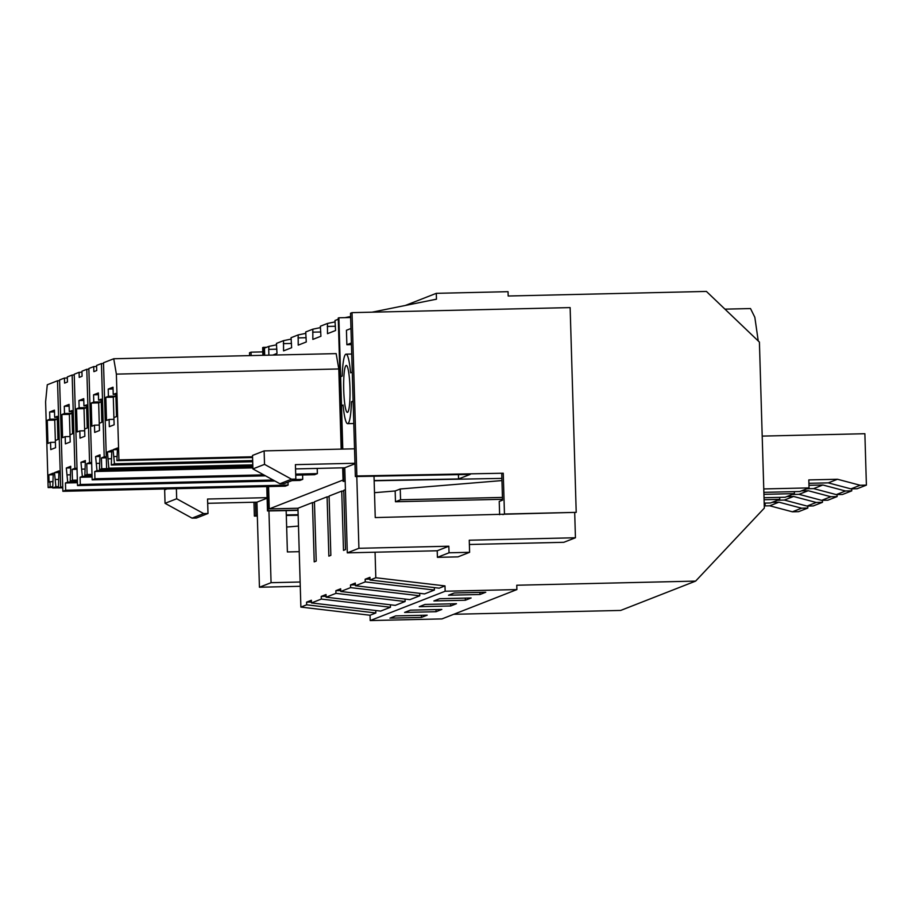 <?xml version="1.0" encoding="UTF-8"?>
<svg xmlns="http://www.w3.org/2000/svg" width="912" height="912" viewBox="0 0 912 912"><rect width="100%" height="100%" fill="white"/><g stroke="black" fill="none" stroke-linecap="round" stroke-linejoin="round"><path stroke-width="1.37" d="M453.743 614.289L620.684 610.436L695.628 581.104L516.762 585.23L516.899 589.574L445.147 591.238L444.988 585.903L375.812 577.741L375.06 552.205M516.899 589.574L441.955 618.906L370.204 620.57L370.044 615.247L300.88 607.084L297.95 508.246L312.451 502.569L314.207 561.86L316.213 561.074L314.446 501.782L327.089 496.835L329.118 496.789M272.813 355.076L276.997 353.446L276.427 343.425L283.529 340.643L291.247 339.07M695.628 581.104L764.336 508.087L759.411 342.091L706.412 291.43L508.178 296.012L508.052 291.68L436.301 293.333L405.304 305.474M311.471 602.935L321.309 599.081L390.473 607.244L380.635 611.097L311.471 602.935L311.391 600.267L306.58 602.148L311.437 602.034M50.16 486.78L48.142 487.567L45.6 401.816L47.276 384.773L57.513 380.771L60.671 487.054L58.459 487.92L58.927 470.911L54.503 472.644L55.894 486.723L52.725 487.966L53.261 473.134L48.838 474.867L49.054 482.095L50.012 481.718L50.16 486.78L52.691 486.723M49.647 412.007L49.864 419.235L47.264 420.25L47.948 443.392L50.548 442.377L55.404 442.263L54.731 420.079L57.319 419.064L57.274 417.297L54.663 417.354L54.446 410.126L49.647 412.007L54.503 411.893M50.548 442.377L50.764 449.605L55.564 447.724L55.347 440.496L57.946 439.481L57.262 416.339L54.663 417.354M47.264 420.25L54.731 420.079M49.864 419.235L57.319 419.064M53.306 474.753L48.838 474.867M52.543 481.661L50.012 481.718M52.714 487.464L48.142 487.567M59.588 380.714L57.513 380.771M62.746 487.008L60.671 487.054M62.768 487.817L58.459 487.92M58.972 472.541L54.503 472.644M58.208 479.438L55.678 479.495M58.425 486.666L55.894 486.723M58.459 487.84L52.725 487.966M264.685 355.27L264.469 348.11L268.892 346.378L268.709 349.376L276.872 349.182M268.709 349.376L268.88 355.167M268.892 346.378L276.598 344.804M370.044 615.247L375.835 612.978L306.66 604.816L306.58 602.148M375.835 612.978L375.755 610.527M300.88 607.084L306.66 604.816M421.424 617.424L389.948 618.154L395.705 615.896L427.192 615.178L421.424 617.424L421.367 615.304M312.451 502.569L314.469 502.523M372.096 312.178L436.472 299.182L436.301 293.333M297.95 508.246L269.245 508.907L343.049 480.02M283.529 340.643L283.564 350.869L291.635 347.711L291.065 337.702L298.178 334.921L298.213 345.135L306.272 341.977L305.714 331.968L309.259 330.577L312.816 329.186L312.85 339.401L320.921 336.243L320.351 326.234L327.454 323.452L327.488 333.678L335.559 330.52L334.989 320.5L338.272 319.223M269.245 508.907L268.584 486.552M302.602 474.981L302.727 479.347L299.934 480.43L291.965 480.624M287.998 482.174L288.089 485.081L285.296 486.164L62.871 491.306L59.565 379.962L64.433 378.058L64.581 383.12L67.442 382.003L67.294 376.941L72.151 375.037L74.921 468.312L72.139 469.395L72.458 480.248L70.201 481.126L70.737 466.294L66.314 468.016L67.705 482.106L65.447 482.984L65.664 490.223L62.871 491.306M317.216 468.415L317.365 473.613L314.583 474.707L295.727 475.141M341.168 449.114L338.797 368.972L336.163 353.617L113.738 358.758L116.371 374.114L118.913 459.865L116.896 460.651L117.5 447.986L113.077 449.719L114.467 463.798L111.298 465.04L111.823 450.209L107.411 451.93L108.859 468.187L106.647 469.053L103.501 362.771L113.738 358.758M327.089 496.835L328.856 556.126L330.851 555.34L329.095 496.048L341.738 491.101L343.756 491.055M341.738 491.101L343.493 550.392L344.497 550.004L345.488 549.605L343.733 490.325L345.42 489.664M321.309 599.081L321.229 596.414L326.029 594.533L326.108 597.2L335.947 593.359L335.867 590.68L340.666 588.799L340.746 591.478L350.584 587.624L350.504 584.957L355.315 583.076L355.395 585.743L365.233 581.89L365.153 579.223L370.01 579.109M444.988 585.903L439.208 588.172L370.033 580.009L369.953 577.342L365.153 579.223M370.033 580.009L375.812 577.741M370.204 620.57L445.147 591.238M355.395 585.743L424.559 593.906L434.397 590.053L434.329 587.602M340.746 591.478L409.921 599.64L419.759 595.787L419.68 593.324M326.108 597.2L395.272 605.363L405.11 601.521L405.042 599.059M390.473 607.244L390.404 604.793M419.235 606.697L424.992 604.439L456.479 603.71L450.71 605.967L419.235 606.697M436.073 611.701L441.83 609.444L410.354 610.174L404.586 612.431L436.073 611.701L436.004 609.581M465.359 600.233L433.873 600.962L439.641 598.705L471.116 597.976L465.359 600.233L465.291 598.112M479.997 594.499L485.765 592.241L454.279 592.971L448.51 595.228L479.997 594.499L479.929 592.378M724.937 309.145L750.508 308.552L754.828 317.273L758.248 340.985M434.397 590.053L365.233 581.89M350.607 316.51L345.032 317.638M327.271 326.439L335.434 326.257M327.454 323.452L335.171 321.879M115.892 396.139L113.293 397.153L105.838 397.324L108.425 396.31L115.892 396.139L115.835 394.372M113.293 397.153L113.954 419.338L109.109 419.452L106.522 420.466L105.838 397.324M108.425 396.31L108.209 389.082L113.065 388.968M108.209 389.082L113.02 387.201L113.225 394.429L115.858 394.372M109.109 419.452L109.326 426.679L114.137 424.798L113.92 417.571L116.508 416.556L115.824 393.414L113.225 394.429M116.77 456.513L114.251 456.57M252.658 460.606L114.467 463.798M252.692 461.768L111.298 465.04M111.88 451.828L107.411 451.93M111.104 458.736L108.585 458.793M252.784 464.858L108.859 468.187M252.806 465.679L106.647 469.053M338.797 368.972L116.371 374.114M252.544 456.775L118.913 459.865M252.567 457.516L116.896 460.651M117.545 449.616L113.077 449.719M501.885 478.39L374.148 480.772M298.178 334.921L305.885 333.336M321.229 596.414L326.086 596.3M64.285 406.273L64.501 413.501L61.902 414.515L62.597 437.657L65.185 436.643L70.042 436.529L69.369 414.344L71.968 413.33L71.911 411.563L69.301 411.62L69.095 404.392L64.285 406.273L69.141 406.159M65.185 436.643L65.402 443.87L70.201 441.989L69.996 434.762L72.584 433.747L71.9 410.605L69.301 411.62M61.902 414.515L69.369 414.344M64.501 413.501L71.968 413.33M70.783 467.913L66.314 468.016M70.019 474.821L67.488 474.878M77.406 481.878L67.705 482.106M77.429 482.71L65.447 482.984M288.089 485.081L65.664 490.223M67.317 377.99L64.433 378.058M74.237 374.98L72.151 375.037M77.007 468.255L74.921 468.312M77.03 469.281L72.139 469.395M77.36 480.134L72.458 480.248M77.383 480.966L70.201 481.126M283.347 343.642L291.509 343.448M405.11 601.521L335.947 593.359M312.816 329.186L320.522 327.602M335.867 590.68L340.723 590.566M80.085 477.261L80.302 484.489L77.52 485.583L74.214 374.228L79.082 372.324L79.23 377.386L82.08 376.268L81.932 371.207L86.8 369.303L89.57 462.578L86.777 463.661L87.096 474.514L84.839 475.391L85.375 460.56L80.951 462.293L82.342 476.372L80.085 477.261L92.078 476.976M79.834 430.909L80.039 438.148L84.85 436.267L84.634 429.028L87.233 428.013L86.537 404.882L83.95 405.897L83.733 398.658L78.934 400.539L79.139 407.778L76.551 408.793L77.235 431.923L79.834 430.909L84.691 430.795M79.139 407.778L86.606 407.607L86.549 405.829M86.606 407.607L84.007 408.622L84.668 430.795M76.551 408.793L84.007 408.622M78.934 400.539L83.79 400.436M83.95 405.897L86.572 405.829M85.42 462.19L80.951 462.293M84.656 469.087L82.126 469.144M92.044 476.144L82.342 476.372M302.727 479.347L294.747 479.53M273.133 480.031L80.302 484.489M274.922 481.012L77.52 485.583M81.966 372.256L79.082 372.324M88.874 369.257L86.8 369.303M91.645 462.532L89.57 462.578M91.679 463.558L86.777 463.661M91.998 474.4L87.096 474.514M92.021 475.232L84.839 475.391M297.996 337.907L306.147 337.714M450.71 605.967L450.653 603.847M419.759 595.787L350.584 587.624M350.504 584.957L355.361 584.843M94.734 471.527L94.939 478.754L92.158 479.849L88.852 368.494L93.719 366.59L93.868 371.651L96.729 370.534L96.569 365.473L101.437 363.569L104.207 456.844L101.426 457.938L101.745 468.779L99.488 469.669L100.012 454.826L95.6 456.559L96.991 470.638L94.734 471.527L252.875 467.867M94.472 425.174L94.688 432.413L99.488 430.532L99.271 423.305L101.87 422.279L101.186 399.148L98.587 400.163L98.371 392.935L93.571 394.816L93.788 402.044L91.189 403.058L91.873 426.2L94.472 425.174L99.328 425.072M93.788 402.044L101.243 401.873L101.198 400.106M101.243 401.873L98.656 402.887L99.305 425.072M91.189 403.058L98.656 402.887M93.571 394.816L98.428 394.702M98.587 400.163L101.209 400.106M100.069 456.456L95.6 456.559M99.294 463.353L96.775 463.41M252.852 467.035L96.991 470.638M317.365 473.613L295.693 474.115M263.705 474.856L94.939 478.754M265.506 475.836L92.158 479.849M96.604 366.521L93.719 366.59M103.523 363.523L101.437 363.569M106.282 456.798L104.207 456.844M106.316 457.824L101.426 457.938M106.636 468.665L101.745 468.779M252.818 466.123L99.488 469.669M312.634 332.173L320.796 331.991M262.884 355.304L262.656 347.62L263.306 347.369L263.534 355.292M267.433 486.575L268.151 510.697L267.501 510.948L266.783 486.598M298.007 510.378L267.501 510.948M251.131 355.577L251.039 352.169L262.781 351.895M257.332 516.032L254.368 516.089L255.884 515.497L255.485 502.204M255.884 515.497L257.321 515.474M286.288 514.927L298.133 514.699M298.156 515.269L286.311 515.485M251.039 352.169L249.523 352.762L249.614 355.612M253.958 502.238L254.368 516.089M263.306 347.369L266.555 347.29M298.007 510.139L268.151 510.697M343.334 467.81L343.733 481.103L343.094 481.354L342.684 467.833M342.137 449.092L338.238 318.037L338.888 317.786L342.787 449.08M338.888 317.786L350.641 317.513M356.866 475.961L503.253 473.225L504.461 514.026L576.213 512.362L570.137 307.595L352.021 312.645L356.866 475.961L355.361 476.554L470.17 474.411L458.542 478.96L374.148 480.533M345.169 481.08L343.733 481.103M458.542 478.96L458.417 474.628M499.628 514.687L499.229 501.44L502.523 500.152L501.748 473.818L503.253 473.225M355.361 476.554L350.516 313.226L352.021 312.645M576.213 512.362L375.242 517.571L374.011 476.201M504.461 514.026L502.957 514.619M345.181 481.319L343.094 481.354M299.239 551.68L287.394 551.954L286.163 510.595M176.381 488.684L176.677 498.761L203.684 513.593L207.993 513.49L207.56 499.035L267.113 497.656M268.937 510.914L271.069 582.688L300.139 582.016M300.265 586.291L259.441 587.237L271.069 582.688M207.685 503.31L256.922 502.17L259.441 587.237M167.033 488.9L164.65 489.835L165.049 503.31L192.056 518.141L196.365 518.039L207.993 513.49M165.049 503.31L176.677 498.761M192.056 518.141L203.684 513.593M256.922 502.17L267.125 498.18M286.653 527.045L298.475 526.076M343.072 405.008A34.759 4.663 -91.3 0 0 347.643 423.67A34.759 4.663 -91.3 0 0 351.462 401.736L353.115 401.086L352.26 372.164L350.607 372.814A34.759 4.663 -91.3 0 0 346.036 354.152A34.759 4.663 -91.3 0 0 342.217 376.086L340.632 376.713L341.487 405.635L343.072 405.008M344.736 368.938A23.461 3.146 -91.3 0 0 343.961 395.341A23.461 3.146 -91.3 0 0 347.381 412.372A23.461 3.146 -91.3 0 0 348.943 408.884A23.461 3.146 -91.3 0 0 349.718 382.481A23.461 3.146 -91.3 0 0 346.298 365.45A23.461 3.146 -91.3 0 0 344.736 368.938M343.129 405.589L341.487 405.635M469.384 544.487L563.821 542.309L575.438 537.761L574.708 512.954M356.797 476.531L358.918 548.294L448.829 546.22L449.035 552.786L437.407 557.335L457.984 556.867L469.612 552.307L469.258 540.212L575.438 537.761M437.407 557.335L437.213 550.768L347.301 552.854L344.77 467.776L295.534 468.916M354.529 448.807L264.127 450.893L252.51 455.441L252.909 468.916L279.916 483.748L284.213 483.656L295.841 479.096L295.408 464.641L354.962 463.262M351.439 344.622L346.868 344.736L346.435 330.269L350.96 328.502M264.127 450.893L264.526 464.368L291.532 479.199L295.841 479.096M449.035 552.786L469.612 552.307M353.138 401.69L351.462 401.736M351.394 342.958L346.868 344.736M264.526 464.368L252.909 468.916M291.532 479.199L279.916 483.748M354.973 463.786L344.77 467.776M358.918 548.294L347.301 552.854M448.829 546.22L437.213 550.768M374.501 492.685L395.158 490.975L400.243 488.992L501.942 480.578M502.501 499.286L395.477 501.76L395.158 490.975M502.444 497.416L400.562 499.776L395.477 501.76M400.562 499.776L400.243 488.992M807.827 508.052L798.604 511.666L792.368 511.803L801.591 508.189L807.827 508.052L807.77 506.057M801.591 508.189L778.939 502.181L772.145 502.341M792.368 511.803L769.717 505.795L764.267 505.921M769.717 505.795L778.939 502.181M764.256 505.43L765.122 505.088L764.245 505.111M822.476 502.318L813.253 505.932L807.017 506.069L816.24 502.466L822.476 502.318L822.419 500.323M765.054 503.093L765.122 505.088M816.24 502.466L793.577 496.459L786.782 496.607M807.017 506.069L784.354 500.061L777.56 500.221M784.354 500.061L793.577 496.459M764.188 503.116L770.537 502.968L779.76 499.366L764.085 499.719M837.113 496.584L827.891 500.198L821.655 500.346L830.878 496.732L837.113 496.584L837.056 494.589M779.703 497.371L779.76 499.366M830.878 496.732L808.226 490.724L801.431 490.884M821.655 500.346L799.003 494.327L792.209 494.486M799.003 494.327L808.226 490.724M764.028 497.724L785.175 497.245L794.398 493.631L763.925 494.338M851.762 490.861L842.54 494.464L836.293 494.612L845.515 490.998L851.762 490.861L851.694 488.866M794.341 491.636L794.398 493.631M845.515 490.998L822.863 484.99L808.967 485.309M836.293 494.612L813.641 488.604L806.846 488.752M813.641 488.604L822.863 484.99M763.868 492.343L799.824 491.511L809.047 487.897L763.766 488.946M866.4 485.127L857.177 488.729L850.942 488.878L860.164 485.264L866.4 485.127L864.872 433.724L762.193 436.096M860.164 485.264L837.501 479.256L808.807 479.917L809.047 487.897M850.942 488.878L828.278 482.87L808.91 483.314M828.278 482.87L837.501 479.256M346.036 354.152L351.724 354.027M347.643 423.67L353.788 423.521"/></g></svg>
